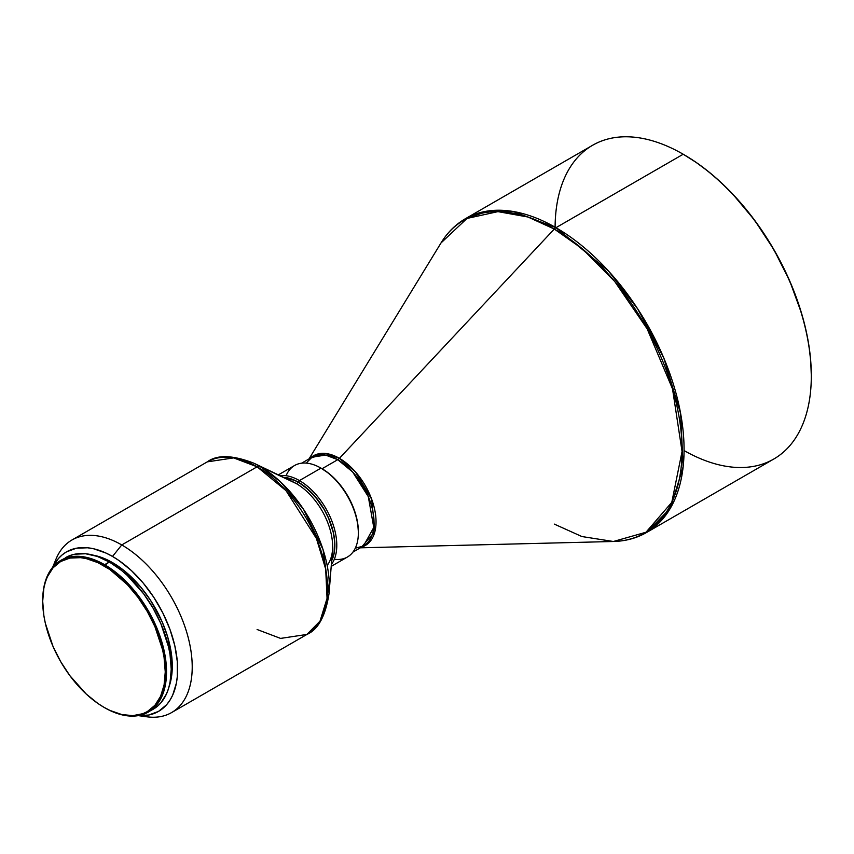 <?xml version="1.0" encoding="UTF-8"?>
<svg xmlns="http://www.w3.org/2000/svg" width="854" height="854" viewBox="0 0 854 854"><rect width="100%" height="100%" fill="white"/><g stroke="black" fill="none" stroke-linecap="round" stroke-linejoin="round"><path stroke-width="1.28" d="M104.615 564.697L103.974 565.807A86.66 50.034 60 0 1 165.249 671.938A86.66 50.034 60 0 1 103.974 707.315L104.615 707.688A87.556 50.557 -120 0 0 166.53 671.938A87.556 50.557 -120 0 0 104.615 564.697A87.556 50.557 60 0 1 161.822 641.856A87.556 50.557 60 0 1 148.393 712.022A87.556 50.557 60 0 1 104.615 707.688L103.974 707.315A86.66 50.034 60 0 1 42.7 601.184A86.66 50.034 60 0 1 103.974 565.807L109.312 561.985L104.615 564.697A87.556 50.557 -120 0 0 42.7 600.447A87.556 50.557 -120 0 0 42.7 600.821A87.556 50.557 60 0 1 60.837 560.363A87.556 50.557 60 0 1 104.615 564.697M150.678 710.56A87.556 50.557 -120 0 0 153.09 709.311A87.556 50.557 -120 0 0 166.519 639.144A87.556 50.557 -120 0 0 109.312 561.985L97.228 556.392L85.613 553.755L74.917 554.182L70.039 555.538L60.837 560.363M112.514 562.605L111.415 563.245L112.514 562.605L106.654 559.551L93.278 555.175A84.546 48.806 -120 0 1 112.514 562.605A84.546 48.806 -120 0 1 169.113 686.52L172.006 672.749L172.006 659.213L167.747 637.105L162.217 621.979L150.443 600.17L140.696 587.029L124.182 570.664L112.514 562.605M138.273 715.631L146.899 716.805A99.64 57.528 -120 0 0 191.05 651.538A99.64 57.528 -120 0 0 121.759 544.937L112.514 556.445A92.093 53.172 60 0 1 176.255 653.086A92.093 53.172 60 0 1 138.551 715.588L148.692 715.044L158.556 711.382L166.658 704.667L169.946 700.237L172.679 695.145L176.383 683.179L177.322 676.421L177.322 661.679L174.824 645.784L169.946 629.345L162.847 612.991L153.827 597.362L143.216 583.047L131.42 570.589L118.898 560.491L112.514 556.445L121.759 544.937A99.64 57.528 60 0 1 186.855 632.739A99.64 57.528 60 0 1 171.579 712.588A99.64 57.528 60 0 1 141.123 715.695M257.107 466.796L121.759 544.937L257.107 466.796L286.037 490.666L316.428 538.511L325.694 569.106L327.05 598.366L320.047 621.061L306.928 634.437A99.64 57.528 -120 0 0 322.204 554.598A99.64 57.528 -120 0 0 257.107 466.796A6.042 3.491 -60 0 1 259.979 466.423A6.042 3.491 120 0 0 257.107 466.796A99.64 57.528 -120 0 0 207.287 461.865L233.622 457.893L257.107 466.796M171.579 712.588L306.928 634.437L280.592 638.408L257.107 629.505M306.928 634.437C318.243 629.547 325.62 615.851 329.068 593.349L323.079 549.688L303.522 509.304L280.336 481.699L259.979 466.423A98.071 56.62 60 0 1 329.068 593.349L332.494 550.029A51.325 29.634 -120 0 0 296.338 483.599L259.979 466.423L296.338 483.599A51.325 29.634 60 0 1 328.064 523.459A51.325 29.634 60 0 1 327.167 565.423M298.473 482.361L296.338 483.599L298.473 482.361L294.918 480.514L283.816 477.471A51.325 29.634 -120 0 1 298.473 482.361A51.325 29.634 -120 0 1 331.672 560.363L334.074 552.997L334.597 541.02L333.209 532.159L328.651 518.41L324.136 509.454L315.585 497.188L305.551 487.25L298.473 482.361M299.434 480.578L298.473 482.243A51.475 29.719 60 0 1 331.651 560.726L334.17 553.082L334.704 541.062L333.306 532.181L328.737 518.389L324.21 509.411L318.691 500.999L309.041 490.153L298.473 482.243L299.434 480.578A52.841 30.509 60 0 1 332.003 521.388A52.841 30.509 60 0 1 331.341 564.579A52.841 30.509 -120 0 0 332.003 521.388A52.841 30.509 -120 0 0 299.434 480.578L320.997 468.12L299.434 480.578A52.841 30.509 -120 0 0 279.995 475.646A52.841 30.509 60 0 1 299.434 480.578M331.203 566.394L347.418 557.021A52.841 30.509 -120 0 0 355.52 514.684A52.841 30.509 -120 0 0 320.997 468.12L320.997 468.12A52.841 30.509 60 0 1 358.36 532.843A52.841 30.509 60 0 1 334.33 559.263M321.958 468.675L320.997 468.12L321.958 468.675A51.475 29.719 -120 0 1 358.36 531.732L357.655 523.128L355.584 514.044L352.222 504.831L347.695 495.854L342.176 487.442L335.889 479.916L329.057 473.586L320.997 468.12A52.841 30.509 -120 0 0 294.577 465.505L278.361 474.867M554.299 524.1L581.873 536.536L613.396 541.489C625.576 541.18 636.636 538.18 646.553 532.501L773.777 459.046A181.165 104.594 -120 0 0 801.554 313.877A181.165 104.594 -120 0 0 683.2 154.232L555.965 227.687A181.165 104.594 60 0 1 674.318 387.332A181.165 104.594 60 0 1 646.553 532.501L670.39 508.162L683.125 466.903L680.659 413.699L663.825 358.082L637.767 308.999L608.56 271.092L555.965 227.687A6.042 3.491 120 0 0 554.299 229.043L582.46 248.93L614.677 281.414L647.172 328.875L672.525 388.901L682.058 451.478L671.788 502.355L645.987 532.245L613.396 541.489A180.685 104.316 -120 0 0 678.386 413.08A180.685 104.316 -120 0 0 554.299 229.043L339.412 458.331A51.806 29.911 60 0 0 310.226 458.214L325.395 453.463L339.412 458.331A6.042 3.491 -60 0 1 337.746 459.687L352.649 471.984L368.298 496.633L373.774 527.462L363.409 546.048A51.325 29.634 -120 0 0 371.276 504.917A51.325 29.634 -120 0 0 337.746 459.687L322.065 468.739L337.746 459.687L325.641 455.097L312.084 457.146L306.928 462.324M301.601 463.199L312.084 457.146A51.325 29.634 -120 0 1 337.746 459.687A6.042 3.491 120 0 0 339.412 458.331A51.806 29.911 60 0 1 374.127 507.191A51.806 29.911 60 0 1 361.562 547.115L374.959 531.359L371.671 499.227L355.424 471.835L339.412 458.331L554.299 229.043A6.042 3.491 -60 0 1 555.965 227.687L683.2 154.232A181.165 104.594 60 0 1 811.3 376.112A181.165 104.594 60 0 1 684.065 450.56M683.84 154.606L683.52 154.425A180.258 104.071 -120 0 1 683.84 154.606A180.258 104.071 -120 0 1 811.3 375.365L810.692 360.591L808.855 345.24L805.813 329.473L801.596 313.45L789.822 281.201L773.97 249.742L754.658 220.289L732.615 193.965L720.84 182.297L708.703 171.782L696.33 162.527L683.2 154.232A181.165 104.594 -120 0 0 592.623 145.265L465.387 218.72A181.165 104.594 60 0 1 555.965 227.687L513.265 211.493L489.139 210.831L465.387 218.72C455.513 224.463 447.389 232.534 441.027 242.931L467.021 218.443L497.914 211.632L527.964 217.012L554.299 229.043A180.685 104.316 -120 0 0 441.027 242.931L309.009 458.918M811.3 375.739A180.258 104.071 -120 0 0 811.3 375.365L811.3 376.112M555.1 227.196A181.165 104.594 60 0 1 683.2 154.232M286.101 475.721A52.841 30.509 60 0 1 320.997 468.12M283.485 477.311A51.475 29.719 60 0 1 298.473 482.243L291.374 478.945L283.485 477.311M253.638 463.092A98.071 56.62 60 0 1 253.948 463.242A98.071 56.62 60 0 1 259.979 466.423L253.638 463.092M296.338 483.599A51.325 29.634 -120 0 0 293.178 481.923L253.948 463.242C232.726 454.968 217.183 454.509 207.287 461.865L71.939 540.006A99.64 57.528 60 0 1 121.759 544.937A99.64 57.528 -120 0 0 55.937 559.263L52.649 567.323M54.015 564.825A99.64 57.528 60 0 1 71.939 540.006M52.831 567.109A92.093 53.172 60 0 1 112.514 556.445L106.131 553.114L93.609 548.77L87.599 547.777L76.337 548.225L66.473 551.876L62.182 554.876L58.371 558.601L52.831 567.109M148.393 712.022L157.168 706.471L160.798 702.927L166.519 693.864L168.558 688.441L170.042 682.485L171.227 669.226L170.042 654.591L168.558 646.937L160.798 623.484L153.09 608.208L143.707 593.893L127.289 575.447L121.396 570.333L109.312 561.985A87.556 50.557 -120 0 0 65.534 557.651M103.974 707.315L97.964 703.515L86.19 694.003L69.932 675.738L60.645 661.583L53.023 646.457L45.337 623.249L43.874 615.67L42.7 601.184L43.874 588.064L45.337 582.172L47.365 576.802L53.023 567.835L60.645 561.516L69.932 558.078L80.522 557.662L86.19 558.591L97.964 562.679L109.985 569.618L127.427 584.734L138.017 597.384L147.304 611.549L154.926 626.665L162.612 649.883L164.075 657.452L165.249 671.938L164.075 685.068L160.584 696.32L154.926 705.287L147.304 711.606L142.842 713.698L132.861 715.641L121.759 714.542L109.985 710.443L103.974 707.315M358.36 532.843L358.36 531.732M356.353 547.926L363.409 546.048L352.937 552.1M613.396 541.489L360.335 547.82M42.7 600.447L42.7 601.184"/></g></svg>
